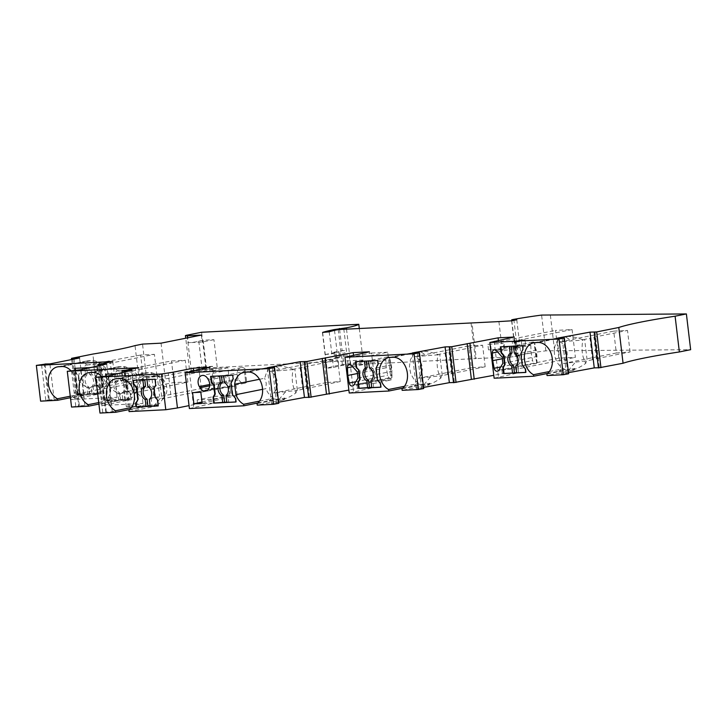 <?xml version="1.0" encoding="UTF-8"?>
<svg xmlns="http://www.w3.org/2000/svg" width="727" height="727" viewBox="0 0 727 727"><rect width="100%" height="100%" fill="white"/><g stroke="black" fill="none" stroke-linecap="round" stroke-linejoin="round"><path stroke-width="0.55" stroke-dasharray="3.63 2.73" d="M45.029 364.163L49.272 399.759L48.536 399.959L44.274 364.2M40.612 401.159L49.272 399.759M45.783 400.123L41.521 364.363M48.536 399.959L54.18 399.668L83.832 393.725L75.753 394.107L97.1 389.826L92.838 354.067M75.753 394.107L71.628 359.565M97.1 389.826A105.161 7.743 -6.8 0 0 139.293 381.366L146.799 379.857L165.32 378.921L217.364 368.48L206.55 369.025L202.197 369.907A6.307 0.463 173.2 0 1 202.233 369.943A6.307 0.463 173.2 0 1 198.516 370.815A6.307 0.463 173.2 0 1 191.746 371.533A6.307 0.463 -6.8 0 1 189.702 371.433L185.739 338.219M359.292 328.504L363.055 360.065L205.868 368.007L191.328 370.924A6.307 0.463 -6.8 0 0 189.702 371.433M363.055 360.065A49.072 3.617 173.2 0 1 350.623 363.609L338.691 365.299A58.187 4.289 173.2 0 0 326.896 368.18L333.457 367.571A51.181 3.771 173.2 0 1 342.462 365.327L476.249 358.565L472.005 322.942M502.203 349.187L488.508 349.878L502.203 349.187L503.175 357.339L476.249 358.565M503.175 357.339L515.879 356.557L521.032 355.521L515.979 355.53L518.097 355.112A66.602 4.907 -6.8 0 1 545.85 350.823L690.65 349.687M598.448 367.917L599.33 367.708L598.43 367.744M568.469 372.66L561.371 373.978L568.605 373.751M546.868 374.041L574.748 368.453L572.367 370.479L547.049 375.559M572.367 370.479A7.006 0.518 -6.8 0 0 574.176 369.925A7.006 0.518 -6.8 0 0 571.913 369.798L573.921 369.416L574.748 368.453M547.64 373.433L558.981 371.152A7.006 0.518 173.2 0 1 568.823 369.952L573.349 369.607C576.702 368.898 580.837 366.799 585.771 363.336C582.082 356.748 581.146 348.887 582.963 339.773L584.626 339.345L587.18 360.783L563.452 363.473C570.15 357.002 567.124 344.934 559.89 341.854L583.136 340.027M494.133 378.231L518.569 372.778L502.357 373.596L493.787 375.314M453.539 382.693L454.43 382.493L453.521 382.52M423.568 387.436L416.462 388.754L423.696 388.527M427.458 385.255A7.006 0.518 -6.8 0 0 429.275 384.71A7.006 0.518 -6.8 0 0 427.003 384.583L429.021 384.192L429.839 383.229L427.458 385.255L402.149 390.335M402.731 388.209L414.081 385.937A7.006 0.518 173.2 0 1 423.914 384.737L428.439 384.392C431.793 383.674 435.936 381.584 440.862 378.113C437.172 371.524 436.236 363.673 438.054 354.549L482.592 345.216L468.806 345.916L471.414 367.78L485.163 366.762L442.27 375.568L439.717 354.131M349.233 393.016L373.66 387.555L357.448 388.372L348.878 390.099M308.639 397.478L309.52 397.269L308.611 397.305M278.659 402.222L271.553 403.54L278.786 403.312M257.058 403.603L284.929 398.014L282.558 400.041L257.24 405.121M282.558 400.041A7.006 0.518 -6.8 0 0 284.366 399.486A7.006 0.518 -6.8 0 0 282.094 399.359L284.112 398.978L284.929 398.014M257.821 402.994L269.172 400.713A7.006 0.518 173.2 0 1 279.004 399.514L283.53 399.168C286.883 398.46 291.027 396.36 295.953 392.898C292.263 386.31 291.327 378.449 293.145 369.334L337.682 360.001L323.897 360.692L326.505 382.566L340.254 381.539L297.37 390.344L294.808 368.907M189.393 408.547L213.829 403.094L197.617 403.912L189.047 405.63M129.088 411.6L154.397 406.52A7.006 0.518 -6.8 0 0 156.214 405.966A7.006 0.518 -6.8 0 0 153.942 405.839L143.401 405.166L141.02 407.193A7.006 0.518 173.2 0 1 150.852 405.993C147.545 406.075 146.336 404.212 147.245 400.413C134.022 394.307 133.086 386.455 144.437 376.85L151.734 376.141L198.725 367.026L212.511 366.326L215.119 388.191L163.257 398.614L160.74 397.851L150.534 398.078L147.245 400.413M141.02 407.193L129.67 409.474M99.981 413.063L106.306 412L105.824 412.173L101.562 376.422M125.235 371.888L129.379 406.602L135.822 406.148L112.276 411.718L105.824 412.173M129.379 406.602L126.334 406.784L143.01 403.44L101.835 405.521L127.152 400.441A7.006 0.518 -6.8 0 0 128.961 399.886A7.006 0.518 -6.8 0 0 126.689 399.759L116.147 399.087L113.766 401.113A7.006 0.518 173.2 0 1 123.599 399.914C120.291 399.995 119.092 398.132 119.991 394.334C106.769 388.227 105.833 380.375 117.183 370.77L124.481 370.061L171.472 360.946L185.258 360.247L187.866 382.111L136.004 392.544L133.486 391.771L123.281 391.998L119.991 394.334M113.766 401.113L98.917 404.094M71.546 407.047L79.334 405.721L78.752 405.902L74.49 370.152M99.435 365.617L103.579 400.386L110.977 399.768L84.895 405.512L78.752 405.902M103.579 400.386L117.047 397.296L70.982 399.623L96.291 394.543A7.006 0.518 -6.8 0 0 98.109 393.989A7.006 0.518 -6.8 0 0 95.837 393.861L85.295 393.189L82.914 395.215A7.006 0.518 173.2 0 1 92.747 394.016C89.439 394.098 88.231 392.235 89.139 388.436L92.429 386.101L102.634 385.873L105.151 386.646C111.704 380.176 108.705 368.098 101.598 365.018L154.406 354.349L157.014 376.222L143.192 376.595L140.62 355.049L154.406 354.349M82.914 395.215L70.437 397.724M78.189 394.007L74.027 359.083M83.832 393.725L79.561 357.966M72.673 359.347L76.835 394.234M54.18 399.668L49.909 363.918M99.454 364.209L103.716 399.968M102.144 400.313L98.045 365.926M112.776 361.537L117.047 397.296M104.833 400.159L100.68 365.345M135.822 406.148L131.56 370.388M112.276 411.718L108.005 375.959M102.062 376.386L106.306 412M189.402 371.379L193.664 407.138M273.797 367.38L278.068 403.14M276.623 403.358L272.361 367.608M271.553 403.54L267.291 367.78M305.258 361.519L309.52 397.269M369.87 355.794L353.658 356.612L371.515 353.031L374.823 380.803L391.035 379.985L387.727 352.213L369.87 355.794L369.398 351.804M353.467 354.994L353.658 356.612M349.242 355.848L353.504 391.599M357.448 388.372L356.975 384.383L373.187 383.565L373.66 387.555M373.187 383.565L391.035 379.985M371.515 353.031L387.727 352.213M356.975 384.383L374.823 380.803M355.485 361.619L355.966 361.592M364.454 361.165L377.613 360.501M355.957 361.519L364.445 361.092M380.803 387.227L381.275 387.127L380.794 387.155M371.751 387.609L373.623 387.237L371.715 387.337M380.385 383.674L380.848 383.583L381.275 387.127M380.848 383.583L377.786 379.576L376.432 368.216L378.513 363.954L378.085 360.401M378.04 364.045L378.513 363.954M375.959 368.316L376.432 368.216M377.786 379.576L377.313 379.667M370.915 380.612L372.787 380.239L373.623 387.237M372.787 380.239A7.006 5.125 -101.3 0 0 375.123 373.714A7.006 5.125 -101.3 0 0 371.27 367.508L369.398 367.889M370.443 360.51L371.27 367.508M357.975 378.131L392.117 371.279L391.353 364.936L389.545 360.156L389.881 357.62L392.235 377.368A3.508 2.563 78.7 0 1 390.908 378.304A3.508 2.563 78.7 0 1 387.691 375.332L386.246 367.735L385.873 360.092A3.508 2.563 78.7 0 1 387.782 356.857A3.508 2.563 78.7 0 1 389.881 357.62M357.211 371.779L391.353 364.936M353.885 384.947L392.126 377.277L391.39 375.559L389.545 360.156M391.462 376.013L392.117 371.279M357.42 373.524L386.246 367.735M418.707 352.604L422.969 388.354M421.533 388.582L417.271 352.822M416.462 388.754L412.2 353.004M404.466 386.31L416.462 383.911L423.914 384.737L419.125 383.747L414.199 379.839L410.728 373.633L409.419 366.544L410.41 359.738L413.263 354.731L417.289 351.95L423.032 351.259C426.513 351.141 431.52 352.241 438.054 354.549M401.967 388.827L429.839 383.229M416.462 383.911L414.081 385.937M438.227 354.812L414.981 356.639C422.214 359.711 425.24 371.788 418.543 378.258L442.27 375.568M471.414 367.78L418.543 378.258M414.981 356.639L468.806 345.916M454.684 372.833L452.121 351.332M485.163 366.762L482.592 345.216M448.086 374.314L445.533 352.849M451.594 373.614L449.032 352.141M441.425 375.914L440.862 378.113M445.088 353.049L447.641 374.496M450.158 346.734L454.43 382.493M582.963 339.773C576.429 337.455 571.422 336.356 567.932 336.474L564.843 336.628A16.83 12.304 78.7 0 0 563.525 336.792A16.83 12.304 78.7 0 0 554.61 354.821A16.83 12.304 78.7 0 0 568.823 369.952L575.611 361.964M549.367 371.533L561.362 369.125L568.823 369.952M561.362 369.125L558.981 371.152M630.073 351.977L627.501 330.44L613.715 331.13L616.323 353.004L630.073 351.977L599.593 358.057L597.031 336.546L627.501 330.44M599.593 358.057L592.996 359.529L590.433 338.064L597.031 336.546M596.503 358.829L593.941 337.364M586.335 361.137L585.771 363.336M592.996 359.529L592.55 359.72L589.988 338.273L584.626 339.345M592.55 359.72L587.18 360.783M616.323 353.004L563.452 363.473M559.89 341.854L613.715 331.13M498.795 370.161L537.144 362.591L534.79 342.835L534.454 345.37L536.262 350.15L537.017 356.503L536.372 361.237L534.454 345.37M534.79 342.835A3.508 2.563 -101.3 0 0 532.691 342.072A3.508 2.563 -101.3 0 0 530.783 345.307L531.155 352.958L532.6 360.547A3.508 2.563 78.7 0 0 535.808 363.527L497.368 371.243M502.121 357.002L536.262 350.15M537.035 362.491L536.372 361.237M537.144 362.591A3.508 2.563 78.7 0 1 535.808 363.527M502.884 363.346L537.017 356.503M502.33 358.738L531.155 352.958M509.363 346.379L522.522 345.716M500.394 346.834L509.354 346.316M520.868 353.531L523.413 349.169L522.995 345.625M525.285 368.898L522.686 364.8L521.332 353.44M522.686 364.8L522.222 364.89M525.757 368.807L526.184 372.351L525.703 372.378M525.712 372.442L526.184 372.351M516.661 372.833L518.533 372.46L516.624 372.551M515.825 365.826L517.697 365.454L518.533 372.46M517.697 365.454A7.006 5.125 -101.3 0 0 520.032 358.938A7.006 5.125 -101.3 0 0 516.179 352.731L515.343 345.725M514.307 353.104L516.179 352.731M522.949 349.269L523.413 349.169M566.442 373.796L562.18 338.046M561.371 373.978L557.109 338.219M595.068 331.957L599.33 367.708M554.565 350.378L550.303 314.627M545.85 350.823L541.588 315.073M513.835 319.353L516.461 341.399A66.602 4.907 -6.8 0 1 525.048 339.936L525.712 345.489A66.602 4.907 -6.8 0 0 517.124 346.952L518.097 355.112M205.868 368.007L201.597 332.257M342.78 356.13L345.143 356.039L342.78 356.13L343.753 364.291M348.015 364.127L343.853 329.286M339.6 329.495L342.117 350.578L339.827 351.041L340.49 356.593M345.143 356.039L344.48 350.487L342.117 350.578M338.2 329.567L342.462 365.327M329.195 331.821L331.821 353.858L325.06 354.576L325.723 360.119L332.484 359.411A51.181 3.771 173.2 0 1 339.554 357.584L325.723 360.119L326.696 368.289M331.821 353.858A51.181 3.771 173.2 0 1 338.891 352.022L339.554 357.584M333.975 352.231A58.187 4.289 173.2 0 1 337.055 351.595L333.975 352.231L334.638 357.784A58.187 4.289 173.2 0 1 337.719 357.148L338.691 365.299M337.719 357.148L339.482 356.793L338.818 351.241M139.293 381.366L135.031 345.607M161.058 343.162L165.32 378.921M146.799 379.857L142.528 344.098M206.55 369.025L203.115 340.218L213.929 339.673L217.364 368.48M203.115 340.218L198.762 341.09A6.307 0.463 173.2 0 1 198.789 341.127A6.307 0.463 173.2 0 1 195.081 341.999A6.307 0.463 173.2 0 1 188.311 342.726L187.72 337.819M213.929 339.673L202.206 342.017L188.311 342.726M198.762 341.09L202.197 369.907M201.379 335.083L202.206 342.017M475.313 358.747L471.051 322.997M516.77 319.771L519.396 341.808L516.434 342.408L517.097 347.96L520.059 347.37L515.007 347.379L515.979 355.53M515.007 347.379L517.124 346.952M520.059 347.37L521.032 355.521M511.617 320.807L515.879 356.557M514.907 348.397L516.352 348.115L515.688 342.553L514.243 342.844M498.913 321.588L501.539 343.626L503.984 343.48L504.647 349.033M488.508 349.878L487.844 344.325L501.539 343.626M563.616 337.819L567.878 373.578M494.142 341.063L498.404 376.822M558.836 358.175L555.528 330.412L572.094 329.567L575.402 357.339L558.836 358.175L501.875 369.607L518.442 368.771L575.402 357.339M572.094 329.567L514.78 341.018L498.568 341.835L555.528 330.412M514.307 337.019L518.569 372.778M515.134 340.999L518.442 368.771M502.357 373.596L501.875 369.607M498.568 341.835L498.377 340.218M244.472 371.452L245.626 381.03L246.68 382.248L245.072 368.789L244.472 371.452L207.804 378.803M245.072 368.789A7.361 5.38 -101.3 0 0 241.164 367.635A7.361 5.38 -101.3 0 0 238.365 378.74L239.019 379.912A7.361 5.38 -101.3 0 0 244.717 383.247A7.361 5.38 -101.3 0 0 246.68 382.248M228.796 386.173L236.03 385.81L237.193 395.57L229.959 395.933L228.796 386.173L192.573 392.653M201.997 402.031L229.959 395.933M200.834 392.235L236.03 385.81M237.193 395.57L202.161 403.385M210.576 376.395L211.057 376.377M219.545 375.941L232.713 375.277M211.048 376.304L219.536 375.877M235.893 402.004L236.366 401.913L235.893 401.94M226.842 402.394L228.723 402.022L226.815 402.113M236.366 401.913L235.939 398.369L235.475 398.46M235.939 398.369L232.404 394.452M232.876 394.361L231.522 383.002L233.603 378.731L233.176 375.187M233.131 378.831L233.603 378.731M231.05 383.093L231.522 383.002M226.006 395.397L227.887 395.015L228.723 402.022M227.887 395.015A7.006 5.125 -101.3 0 0 230.214 388.5A7.006 5.125 -101.3 0 0 226.37 382.293L225.534 375.286M224.489 382.666L226.37 382.293M259.484 379.285L264.664 378.249L266.891 371.488L270.471 367.689L273.706 366.353L278.123 366.035C281.603 365.917 286.611 367.017 293.145 369.334M262.565 389.318L265.909 388.654L266.264 383.256L264.664 378.249M259.557 401.095L271.553 398.687L279.004 399.514C273.216 399.387 268.854 395.77 265.909 388.654M271.553 398.687L269.172 400.713M293.326 369.589L270.071 371.415C277.305 374.496 280.331 386.564 273.643 393.034L297.37 390.344M326.505 382.566L273.643 393.034M270.071 371.415L323.897 360.692M309.775 387.618L307.212 366.108M340.254 381.539L337.682 360.001M303.186 389.09L300.624 367.626M306.685 388.391L304.122 366.926M296.525 390.699L295.953 392.898M300.178 367.835L302.732 389.281M213.829 403.094L213.347 399.105L197.135 399.923L197.617 403.912M209.567 367.335L210.039 371.333L227.896 367.753L231.204 395.515L214.992 396.342L197.135 399.923M213.347 399.105L231.204 395.515M193.636 370.534L193.827 372.151L211.684 368.571L214.992 396.342M210.039 371.333L193.827 372.151M211.684 368.571L227.896 367.753M102.734 412.418L98.472 376.659M146.981 379.612L132.859 380.321M147.808 386.546L149.68 386.164L148.844 379.167M149.326 399.268L151.198 398.896A7.006 5.125 78.7 0 0 153.524 392.371A7.006 5.125 78.7 0 0 149.68 386.164M150.125 405.993L152.034 405.893L151.198 398.896M152.034 405.893L150.162 406.275M154.996 379.203L146.972 379.539M155.069 397.215L157.459 399.886M157.932 399.795L158.65 405.839L158.186 405.939M153.988 388.136L154.46 388.045L155.542 397.124M155.46 379.112L156.187 385.165L155.714 385.255M156.187 385.165L154.46 388.045M158.177 405.866L158.65 405.839M128.906 410.083L156.778 404.494L154.397 406.52M156.778 404.494L155.96 405.457L153.942 405.839L157.841 404.739L160.612 402.522L163.675 396.878L164.429 389.99L163.157 383.62L160.213 378.076L156.069 374.214L151.334 372.542L145.673 372.815C143.401 373.315 142.983 374.659 144.437 376.85M131.405 407.574L143.401 405.166M212.511 366.326L159.704 376.995C166.81 380.076 169.809 392.153 163.257 398.614L162.021 400.632M145.1 377.086L159.54 376.686M215.119 388.191L201.288 388.563L154.288 397.578L151.734 376.141M150.534 398.078L154.288 397.578M165.147 395.552L162.594 374.078M161.648 396.242L159.086 374.778M157.096 375.059L159.658 396.506M201.288 388.563L198.725 367.026M170.818 394.643L168.255 373.133M138.748 367.68L143.01 403.44M126.334 406.784L122.254 372.587M75.781 406.12L71.519 370.361M117.883 373.623L127.743 373.124L128.461 379.176L126.734 382.057L127.816 391.135L130.206 393.807L130.933 399.859L108.796 400.977L108.378 397.424L110.459 393.162L109.105 381.802L106.033 377.795L105.833 376.113M101.835 405.521L101.653 404.003A16.83 12.304 -101.3 0 0 101.489 376.313M127.743 373.124L117.52 373.642M108.796 400.977L124.78 399.814L122.908 400.195L122.072 393.189A7.006 5.125 78.7 0 0 124.399 386.673A7.006 5.125 78.7 0 0 120.555 380.466L119.719 373.46M122.908 400.195L130.933 399.859M128.216 373.033L128.933 379.085L127.207 381.966L128.288 391.044L130.678 393.716L131.396 399.759M117.529 373.705L118.31 380.294A7.006 5.125 78.7 0 0 115.984 386.819A7.006 5.125 78.7 0 0 119.828 393.025L120.664 400.023M124.78 399.814L123.944 392.816A7.006 5.125 78.7 0 0 126.28 386.291A7.006 5.125 78.7 0 0 122.427 380.085L121.591 373.087M118.792 400.404L117.956 393.398A7.006 5.125 78.7 0 1 114.112 387.191A7.006 5.125 78.7 0 1 116.438 380.675L118.31 380.294M117.474 373.296L115.611 373.742M115.657 374.151L116.438 380.675M115.602 373.669L106.087 374.223M106.315 376.086L106.505 377.704L109.568 381.711L110.922 393.062L110.459 393.162M108.378 397.424L110.922 393.062M108.841 397.333L109.268 400.877M109.105 381.802L109.568 381.711M106.033 377.795L106.505 377.704M106.078 374.151L105.615 374.251M117.956 393.398L119.828 393.025M120.555 380.466L122.427 380.085M122.072 393.189L123.944 392.816M128.933 379.085L128.461 379.176M126.734 382.057L127.207 381.966M127.816 391.135L128.288 391.044M130.678 393.716L130.206 393.807M124.063 372.16L128.197 406.829M101.653 404.003L129.524 398.414L127.152 400.441M129.524 398.414L128.706 399.377L126.689 399.759L130.587 398.66L133.368 396.442L136.422 390.799L137.212 384.628L135.904 377.54L132.959 371.997L128.824 368.135L124.771 366.562L118.419 366.735C116.147 367.235 115.738 368.58 117.183 370.77M98.736 402.576L116.147 399.087M185.258 360.247L132.459 370.915C139.566 373.996 142.565 386.073 136.004 392.544L134.768 394.552M117.847 371.006L132.296 370.606M187.866 382.111L174.044 382.484L127.034 391.499L124.481 370.061M123.281 391.998L127.034 391.499M137.903 389.472L135.34 367.998M134.395 390.172L131.832 368.698M129.842 368.989L132.405 390.435M174.044 382.484L171.472 360.946M143.564 388.563L141.002 367.053M84.895 405.512L80.633 369.761M75.09 370.116L79.334 405.721M110.977 399.768L106.715 364.018M96.291 394.543L98.672 392.516L70.801 398.105L70.982 399.623M98.672 392.516L97.854 393.48L95.837 393.861A16.83 12.304 -101.3 0 0 97.154 393.698A16.83 12.304 -101.3 0 0 103.916 388.654A16.83 12.304 -101.3 0 0 98.718 362.746A16.83 12.304 -101.3 0 0 91.866 360.537L87.567 360.837C85.295 361.337 84.886 362.682 86.331 364.872C74.981 374.478 75.917 382.329 89.139 388.436M70.801 398.105A16.83 12.304 -101.3 0 0 70.746 370.534M103.916 388.654L105.342 386.328L157.014 376.222M86.331 364.872L101.435 364.709M70.255 396.206L85.295 393.189M86.995 365.108L140.62 355.049M143.192 376.595L96.182 385.601L93.629 364.163M92.429 386.101L96.182 385.601M107.042 383.574L104.488 362.101M103.543 384.274L100.98 362.809M98.99 363.091L101.553 384.538M112.712 382.666L110.15 361.165M90.693 367.544L96.891 367.235L97.609 373.278L95.882 376.159L96.964 385.237L99.354 387.909L100.081 393.961L77.943 395.079L93.928 393.916L92.056 394.298L91.22 387.291L93.092 386.918L93.928 393.916M77.525 391.526L80.07 387.173L77.525 391.526L77.943 395.079M79.606 387.264L78.252 375.904L75.181 371.897L74.954 369.979M96.891 367.235L86.667 367.744M91.22 387.291A7.006 5.125 78.7 0 0 93.547 380.775A7.006 5.125 78.7 0 0 89.703 374.569L88.912 367.935M92.056 394.298L100.081 393.961M97.354 367.135L98.081 373.187L96.355 376.068L97.436 385.146L99.826 387.818L100.544 393.87M86.749 368.416L87.458 374.396A7.006 5.125 78.7 0 0 85.132 380.921A7.006 5.125 78.7 0 0 88.976 387.127L89.812 394.125M89.703 374.569L91.575 374.196A7.006 5.125 78.7 0 1 95.419 380.403A7.006 5.125 78.7 0 1 93.092 386.918M91.575 374.196L90.739 367.19M87.94 394.507L87.104 387.5A7.006 5.125 78.7 0 1 83.251 381.293A7.006 5.125 78.7 0 1 85.586 374.778L87.458 374.396M86.622 367.399L84.759 367.844M84.877 368.825L85.586 374.778M84.75 367.771L75.235 368.325M75.444 370.088L75.653 371.806L78.716 375.814L80.07 387.173M77.989 391.435L78.416 394.988M78.252 375.904L78.716 375.814M96.964 385.237L97.436 385.146M99.826 387.818L99.354 387.909M95.882 376.159L96.355 376.068M98.081 373.187L97.609 373.278M75.226 368.253L74.754 368.353M75.181 371.897L75.653 371.806M87.104 387.5L88.976 387.127M511.826 320.761L514.343 341.826L516.461 341.399M519.396 341.808L514.343 341.826M344.48 350.487L339.827 351.041M343.471 356.375L342.808 350.823M503.965 348.951L503.302 343.398L503.984 343.48M487.844 344.325L503.302 343.398M491.225 349.596L490.571 344.044M514.598 348.424L516.352 348.115M513.934 342.862L515.688 342.553M521.85 345.643L512.88 347.061L512.217 341.508L521.186 340.091L521.85 345.643A35.05 2.581 -6.8 0 1 525.712 345.489M517.097 347.96L512.88 347.061M525.048 339.936A35.05 2.581 -6.8 0 0 521.186 340.091M516.434 342.408L512.217 341.508M339.482 356.793L338.718 351.441M334.638 357.784L339.382 356.993M336.628 357.53L335.965 351.977M335.838 358.057L335.174 352.495L338.891 352.022M325.06 354.567L335.174 352.495M351.559 365.454L389.799 357.784M355.821 381.72L387.691 375.332M352.713 366.744L385.873 360.092M423.032 351.259L393.025 357.275M389.936 357.43L419.942 351.414L426.649 355.394M423.914 384.737L430.711 376.75M534.845 342.653L564.843 336.628L571.558 340.618M567.932 336.474L537.935 342.49M496.468 350.678L534.708 343.008M497.622 351.959L530.783 345.307M500.721 366.944L532.6 360.547M332.484 359.411L333.457 367.571M322.652 332.602L326.896 368.18M334.529 330.376L337.055 351.595M346.515 329.149L350.623 363.609M191.328 370.924L187.066 335.165M208.467 379.985L244.608 372.733M238.365 378.74L209.694 384.492M209.63 385.81L239.019 379.912M278.123 366.035L248.116 372.051M245.026 372.215L275.033 366.19L281.74 370.179M279.004 399.514L285.802 391.526M119.964 378.531L149.971 372.515L156.678 376.495M116.874 378.685L146.881 372.669M153.942 405.839L160.74 397.851M92.711 372.451L122.718 366.435L129.424 370.425M89.621 372.606L119.628 366.59M126.689 399.759L133.486 391.771M61.859 366.553L91.866 360.537L98.572 364.527M95.837 393.861L102.634 385.873M58.769 366.717L88.776 360.692M390.908 378.304L352.459 386.019M387.782 356.857L349.342 364.563M388.618 357.593L418.616 351.577M429.757 383.611L429.275 384.71M533.518 342.817L563.525 336.792M532.691 342.072L494.251 349.787M322.434 332.539L325.06 354.576M198.789 341.127L202.233 369.943M574.666 368.825L574.176 369.925M241.164 367.635L202.115 375.468M244.717 383.247L205.668 391.081M245.517 380.366L244.554 372.315M243.709 372.378L273.706 366.353M284.848 398.387L284.366 399.486M156.214 405.966L156.696 404.866M115.557 378.858L145.673 372.815M159.586 376.713L156.823 374.723M128.961 399.886L129.442 398.787M88.303 372.778L118.419 366.735M132.332 370.634L129.57 368.644M98.109 393.989L98.59 392.889M101.48 364.736L98.718 362.746M57.451 366.881L87.567 360.837"/><path stroke-width="1.09" d="M100.68 365.345L100.571 364.409L97.881 364.554L112.776 361.537L36.35 365.399L45.029 364.163M71.628 359.565L71.491 358.356L92.838 354.067A105.161 7.743 -6.8 0 0 135.031 345.607L142.528 344.098L161.058 343.162L201.379 335.083L187.484 335.783A6.307 0.463 -6.8 0 1 185.43 335.683A6.307 0.463 -6.8 0 1 187.066 335.165L201.597 332.257L358.793 324.306A49.072 3.617 173.2 0 1 346.361 327.85L334.429 329.549L334.529 330.376M334.429 329.549A58.187 4.289 173.2 0 0 322.624 332.421L329.195 331.821A51.181 3.771 173.2 0 1 338.2 329.567L498.913 321.588L511.617 320.807L516.77 319.771L511.717 319.78L513.835 319.353A66.602 4.907 -6.8 0 1 541.588 315.073L686.388 313.937L690.65 349.687L679.363 351.95L675.101 316.2A105.161 7.743 173.2 0 0 618.795 327.486L596.676 331.93L589.997 332.13L557.109 338.219L564.334 337.991L558.999 338.982L489.871 342.481L514.307 337.019L498.086 337.846L451.767 346.706L445.088 346.915L412.2 353.004L419.434 352.777L414.09 353.767L344.962 357.257L369.398 351.804L353.186 352.622L306.867 361.492L300.187 361.692L267.291 367.78L274.524 367.553L269.181 368.544L185.131 372.797L209.567 367.335L193.355 368.162L173.19 372.206L177.452 407.956L165.792 409.737L129.088 411.6L128.906 410.083A16.83 12.304 -101.3 0 0 133.595 391.035A16.83 12.304 -101.3 0 0 119.964 378.531L116.874 378.685A16.83 12.304 78.7 0 0 115.557 378.858A16.83 12.304 78.7 0 0 106.351 393.298A16.83 12.304 78.7 0 0 115.52 410.755L115.702 412.273L99.981 413.063L95.719 377.313L108.005 375.959L131.56 370.388L122.072 371.024L138.748 367.68L67.284 371.297L80.633 369.761L106.715 364.018L100.571 364.409M594.186 332.157L598.448 367.917L623.066 363.246A105.161 7.743 173.2 0 1 679.363 351.95M598.43 367.744L594.259 367.889L568.469 372.66M564.334 337.991L568.605 373.751L563.261 374.741L547.049 375.559L546.868 374.041A16.83 12.304 -101.3 0 0 551.566 354.994A16.83 12.304 -101.3 0 0 537.935 342.49L534.845 342.653A16.83 12.304 78.7 0 0 533.518 342.817A16.83 12.304 78.7 0 0 524.321 357.257A16.83 12.304 78.7 0 0 533.491 374.714L549.367 371.533M489.871 342.481L494.133 378.231L533.673 376.232L547.64 373.433M493.787 375.314L453.539 382.693L449.277 346.943M453.521 382.52L449.359 382.666L423.568 387.436M419.434 352.777L423.696 388.527L418.352 389.518L414.09 353.767M344.962 357.257L349.233 393.016L388.763 391.017L388.582 389.499A16.83 12.304 78.7 0 1 379.412 372.042A16.83 12.304 78.7 0 1 388.618 357.593A16.83 12.304 78.7 0 1 389.936 357.43L393.025 357.275A16.83 12.304 -101.3 0 1 406.657 369.77A16.83 12.304 -101.3 0 1 401.967 388.827L402.149 390.335L418.352 389.518M388.763 391.017L402.731 388.209M348.878 390.099L308.639 397.478L304.377 361.719M308.611 397.305L304.449 397.451L278.659 402.222M274.524 367.553L278.786 403.312L273.443 404.303L257.24 405.121L257.058 403.603A16.83 12.304 -101.3 0 0 261.747 384.556A16.83 12.304 -101.3 0 0 248.116 372.051L245.026 372.215A16.83 12.304 78.7 0 0 243.709 372.378A16.83 12.304 78.7 0 0 234.657 384.265L235.902 394.67L262.565 389.318M185.131 372.797L189.393 408.547L243.854 405.793L257.821 402.994M189.047 405.63L177.452 407.956M129.67 409.474L115.702 412.273M98.917 404.094L88.449 406.193L71.546 407.047L67.284 371.297M70.437 397.724L57.597 400.295L57.415 398.787A16.83 12.304 78.7 0 1 48.246 381.321A16.83 12.304 78.7 0 1 57.451 366.881A16.83 12.304 78.7 0 1 58.769 366.717L61.859 366.553A16.83 12.304 -101.3 0 1 70.746 370.534M36.35 365.399L40.612 401.159L57.597 400.295M74.027 359.083L73.927 358.257L79.561 357.966L49.909 363.918L45.01 364.009M73.927 358.257L72.573 358.484L72.673 359.347M72.573 358.484L71.491 358.356M165.792 409.737L161.521 373.987L95.719 377.313M161.521 373.987L173.19 372.206M686.388 313.937L675.101 316.2M98.045 365.926L97.881 364.554M99.317 364.636L99.435 365.617M125.108 370.852L125.235 371.888M273.443 404.303L269.181 368.544M304.449 397.451L300.187 361.692M306.867 361.492L311.129 397.242M322.225 358.411L326.487 394.161M325.06 358.266L329.322 394.016M353.186 352.622L353.467 354.994M349.251 383.038L347.806 375.45L347.433 367.807A3.508 2.563 -101.3 0 1 349.342 364.563A3.508 2.563 -101.3 0 1 351.559 365.454L357.211 371.779L357.975 378.131L353.885 384.947A3.508 2.563 -101.3 0 1 352.459 386.019A3.508 2.563 -101.3 0 1 349.251 383.038L355.821 381.72M358.593 370.334L359.683 379.412L357.948 382.293L358.675 388.345L380.803 387.227L380.385 383.674L377.313 379.667L375.959 368.316L378.04 364.045L377.613 360.501L355.485 361.619L356.203 367.662L359.065 370.243L360.147 379.321L358.42 382.202L359.138 388.254L358.675 388.345M355.966 361.592L356.675 367.571L359.065 370.243M371.715 387.337L359.138 388.254M367.635 387.818L366.799 380.821L368.671 380.448L369.507 387.446M364.454 361.165L365.281 368.098A7.006 5.125 -101.3 0 0 362.955 374.614A7.006 5.125 -101.3 0 0 366.799 380.821M358.42 382.202L357.948 382.293M359.683 379.412L360.147 379.321M380.794 387.155L371.751 387.609L370.915 380.612A7.006 5.125 -101.3 0 0 373.242 374.096A7.006 5.125 -101.3 0 0 369.398 367.889L368.571 360.955M365.281 368.098L367.153 367.717A7.006 5.125 -101.3 0 0 364.827 374.232A7.006 5.125 -101.3 0 0 368.671 380.448M367.153 367.717L366.363 361.065M356.675 367.571L356.203 367.662M347.806 375.45L357.42 373.524M388.582 389.499L404.466 386.31M449.359 382.666L445.088 346.915M451.767 346.706L456.038 382.466M467.134 343.626L471.396 379.385M469.96 343.48L474.222 379.24M533.673 376.232L533.491 374.714M522.949 349.269L522.522 345.716L500.394 346.834L501.112 352.886L503.502 355.558L504.583 364.636L502.857 367.517L503.584 373.56L525.712 372.442L525.285 368.898L522.222 364.89L520.868 353.531L522.949 349.269M494.16 368.262L492.715 360.665L492.343 353.022A3.508 2.563 78.7 0 1 494.251 349.787A3.508 2.563 78.7 0 1 496.468 350.678L502.121 357.002L502.884 363.346L498.795 370.161A3.508 2.563 -101.3 0 1 497.368 371.243A3.508 2.563 -101.3 0 1 494.16 368.262L500.721 366.944M563.261 374.741L558.999 338.982M492.715 360.665L502.33 358.738M511.272 346.288L512.062 352.94L510.19 353.313L509.363 346.379M512.062 352.94A7.006 5.125 -101.3 0 0 509.736 359.456A7.006 5.125 -101.3 0 0 513.58 365.663L511.708 366.035A7.006 5.125 -101.3 0 1 507.864 359.829A7.006 5.125 -101.3 0 1 510.19 353.313M516.624 372.551L512.544 373.042L511.708 366.035M514.416 372.66L513.58 365.663M500.867 346.806L501.585 352.786L503.975 355.467L505.056 364.536L503.329 367.417L504.047 373.469L503.584 373.56M512.544 373.042L504.047 373.469M503.502 355.558L503.975 355.467M501.585 352.786L501.112 352.886M504.583 364.636L505.056 364.536M503.329 367.417L502.857 367.517M525.703 372.378L516.661 372.833L515.825 365.826A7.006 5.125 -101.3 0 0 518.151 359.311A7.006 5.125 -101.3 0 0 514.307 353.104L513.48 346.17M594.259 367.889L589.997 332.13M600.938 367.68L596.676 331.93M623.066 363.246L618.795 327.486M358.793 324.306L359.292 328.504M343.853 329.286L343.744 328.377M339.482 328.531L339.6 329.495M498.377 340.218L498.086 337.846M202.161 403.385L193.9 403.803L192.573 392.653L200.834 392.235L202.161 403.385M232.713 375.277L210.576 376.395L211.303 382.447L213.693 385.119L214.774 394.198L213.047 397.078L213.765 403.121L235.893 402.004L235.475 398.46L232.404 394.452L231.05 383.093L233.131 378.831L232.713 375.277M209.694 384.492L199.316 386.573A7.361 5.38 -101.3 0 1 202.115 375.468A7.361 5.38 -101.3 0 1 207.804 378.803L208.467 379.985A7.361 5.38 -101.3 0 1 205.668 391.081A7.361 5.38 -101.3 0 1 199.98 387.745L209.63 385.81M199.316 386.573L199.98 387.745M243.854 405.793L243.672 404.276A16.83 12.304 78.7 0 1 235.902 394.67M193.9 403.803L201.997 402.031M211.057 376.377L211.766 382.347L214.156 385.028L215.237 394.098L213.511 396.978L214.238 403.031L213.765 403.121M226.815 402.113L214.238 403.031M222.726 402.604L221.889 395.597L223.771 395.224L224.607 402.222M219.545 375.941L220.372 382.875A7.006 5.125 -101.3 0 0 218.045 389.39A7.006 5.125 -101.3 0 0 221.889 395.597M214.774 394.198L215.237 394.098M213.693 385.119L214.156 385.028M213.511 396.978L213.047 397.078M235.893 401.94L226.842 402.394L226.006 395.397A7.006 5.125 -101.3 0 0 228.342 388.872A7.006 5.125 -101.3 0 0 224.489 382.666L223.662 375.732M211.766 382.347L211.303 382.447M220.372 382.875L222.253 382.502A7.006 5.125 -101.3 0 0 219.917 389.018A7.006 5.125 -101.3 0 0 223.771 395.224M222.253 382.502L221.453 375.85M234.657 384.265L259.484 379.285M243.672 404.276L259.557 401.095M193.355 368.162L193.636 370.534M137.712 399.241L136.349 387.882L133.286 383.874L132.859 380.321L154.996 379.203L155.714 385.255L153.988 388.136L155.069 397.215L157.459 399.886L158.186 405.939L136.049 407.056L135.631 403.503L138.175 399.141L136.821 387.782L133.759 383.783L133.341 380.303M158.177 405.866L150.162 406.275L149.326 399.268A7.006 5.125 78.7 0 0 151.652 392.753A7.006 5.125 78.7 0 0 147.808 386.546L146.981 379.612M135.631 403.503L136.094 403.412L136.522 406.956L146.045 406.475L145.209 399.477A7.006 5.125 78.7 0 1 141.356 393.271A7.006 5.125 78.7 0 1 143.692 386.755L145.564 386.373A7.006 5.125 78.7 0 0 143.237 392.898A7.006 5.125 78.7 0 0 147.081 399.105L147.917 406.102L150.125 405.993M142.865 379.821L143.692 386.755M136.094 403.412L138.175 399.141M146.045 406.475L147.917 406.102M145.209 399.477L147.081 399.105M144.773 379.721L145.564 386.373M136.349 387.882L136.821 387.782M133.286 383.874L133.759 383.783M136.049 407.056L136.522 406.956M115.52 410.755L131.405 407.574M122.254 372.587L122.072 371.024M105.833 376.113L105.615 374.251L117.883 373.623M101.489 376.313A16.83 12.304 -101.3 0 0 92.711 372.451L89.621 372.606A16.83 12.304 78.7 0 0 88.303 372.778A16.83 12.304 78.7 0 0 79.098 387.218A16.83 12.304 78.7 0 0 88.267 404.675L88.449 406.193M106.087 374.223L106.315 376.086M123.926 371.07L124.063 372.16M88.267 404.675L98.736 402.576M57.415 398.787L70.255 396.206M74.954 369.979L74.754 368.353L90.693 367.544M86.667 367.744L86.749 368.416M84.759 367.844L84.877 368.825M75.235 368.325L75.444 370.088M511.717 319.78L511.826 320.761M347.433 367.807L352.713 366.744M492.343 353.022L497.622 351.959M346.361 327.85L346.515 329.149M187.72 337.819L187.484 335.783M185.739 338.219L185.43 335.683"/></g></svg>
